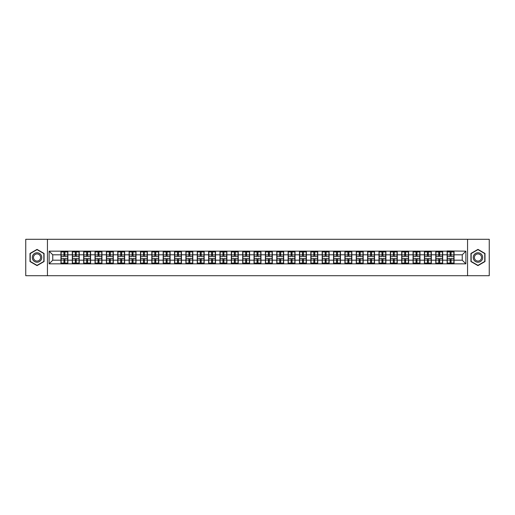 <?xml version="1.0" encoding="UTF-8"?>
<svg xmlns="http://www.w3.org/2000/svg" width="515" height="515" viewBox="0 0 515 515"><rect width="100%" height="100%" fill="white"/><g stroke="black" fill="none" stroke-linecap="round" stroke-linejoin="round"><path stroke-width="0.77" d="M467.556 275.705L489.25 275.705L489.25 239.295L467.556 239.295L467.556 275.705L47.444 275.705L47.444 239.295L25.75 239.295L25.75 275.705L47.444 275.705M467.556 239.295L47.444 239.295M462.238 260.191L462.238 254.809L454.05 254.809L454.05 260.191L462.238 260.191L465.875 263.834L465.875 251.166L447.129 250.947L447.129 254.809L442.688 254.809L442.688 260.191L447.129 260.191L447.129 254.809M465.875 263.834L49.125 263.834L49.125 251.166L60.95 251.166L60.95 254.809L52.762 254.809L52.762 260.191L60.95 260.191L60.95 254.809M447.129 251.166L60.95 251.166M447.129 260.191L447.129 263.834M442.688 260.191L442.688 263.834M442.688 251.166L442.688 254.809M431.332 260.191L435.774 260.191L435.774 254.809L431.332 254.809L431.332 263.834M435.774 260.191L435.774 263.834M435.774 251.166L435.774 254.809M431.332 251.166L431.332 254.809M419.97 260.191L424.411 260.191L424.411 254.809L419.97 254.809L419.97 263.834M424.411 260.191L424.411 263.834M424.411 251.166L424.411 254.809M419.97 251.166L419.97 254.809M408.614 260.191L413.056 260.191L413.056 254.809L408.614 254.809L408.614 263.834M413.056 260.191L413.056 263.834M413.056 251.166L413.056 254.809M408.614 251.166L408.614 254.809M397.258 260.191L401.7 260.191L401.7 254.809L397.258 254.809L397.258 263.834M401.7 260.191L401.7 263.834M401.7 251.166L401.7 254.809M397.258 251.166L397.258 254.809M385.896 260.191L390.338 260.191L390.338 254.809L385.896 254.809L385.896 263.834M390.338 260.191L390.338 263.834M390.338 251.166L390.338 254.809M385.896 251.166L385.896 254.809M374.54 260.191L378.982 260.191L378.982 254.809L374.54 254.809L374.54 263.834M378.982 260.191L378.982 263.834M378.982 251.166L378.982 254.809M374.54 251.166L374.54 254.809M363.184 260.191L367.626 260.191L367.626 254.809L363.184 254.809L363.184 263.834M367.626 260.191L367.626 263.834M367.626 251.166L367.626 254.809M363.184 251.166L363.184 254.809M351.822 260.191L356.264 260.191L356.264 254.809L351.822 254.809L351.822 263.834M356.264 260.191L356.264 263.834M356.264 251.166L356.264 254.809M351.822 251.166L351.822 254.809M340.466 260.191L344.908 260.191L344.908 254.809L340.466 254.809L340.466 263.834M344.908 260.191L344.908 263.834M344.908 251.166L344.908 254.809M340.466 251.166L340.466 254.809M329.104 260.191L333.546 260.191L333.546 254.809L329.104 254.809L329.104 263.834M333.546 260.191L333.546 263.834M333.546 251.166L333.546 254.809M329.104 251.166L329.104 254.809M317.749 260.191L322.19 260.191L322.19 254.809L317.749 254.809L317.749 263.834M322.19 260.191L322.19 263.834M322.19 251.166L322.19 254.809M317.749 251.166L317.749 254.809M306.393 260.191L310.835 260.191L310.835 254.809L306.393 254.809L306.393 263.834M310.835 260.191L310.835 263.834M310.835 251.166L310.835 254.809M306.393 251.166L306.393 254.809M295.031 260.191L299.473 260.191L299.473 254.809L295.031 254.809L295.031 263.834M299.473 260.191L299.473 263.834M299.473 251.166L299.473 254.809M295.031 251.166L295.031 254.809M283.675 260.191L288.117 260.191L288.117 254.809L283.675 254.809L283.675 263.834M288.117 260.191L288.117 263.834M288.117 251.166L288.117 254.809M283.675 251.166L283.675 254.809M272.319 260.191L276.761 260.191L276.761 254.809L272.319 254.809L272.319 263.834M276.761 260.191L276.761 263.834M276.761 251.166L276.761 254.809M272.319 251.166L272.319 254.809M260.957 260.191L265.399 260.191L265.399 254.809L260.957 254.809L260.957 263.834M265.399 260.191L265.399 263.834M265.399 251.166L265.399 254.809M260.957 251.166L260.957 254.809M249.601 260.191L254.043 260.191L254.043 254.809L249.601 254.809L249.601 263.834M254.043 260.191L254.043 263.834M254.043 251.166L254.043 254.809M249.601 251.166L249.601 254.809M238.239 260.191L242.681 260.191L242.681 254.809L238.239 254.809L238.239 263.834M242.681 260.191L242.681 263.834M242.681 251.166L242.681 254.809M238.239 251.166L238.239 254.809M226.883 260.191L231.325 260.191L231.325 254.809L226.883 254.809L226.883 263.834M231.325 260.191L231.325 263.834M231.325 251.166L231.325 254.809M226.883 251.166L226.883 254.809M215.528 260.191L219.969 260.191L219.969 254.809L215.528 254.809L215.528 263.834M219.969 260.191L219.969 263.834M219.969 251.166L219.969 254.809M215.528 251.166L215.528 254.809M204.165 260.191L208.607 260.191L208.607 254.809L204.165 254.809L204.165 263.834M208.607 260.191L208.607 263.834M208.607 251.166L208.607 254.809M204.165 251.166L204.165 254.809M192.81 260.191L197.251 260.191L197.251 254.809L192.81 254.809L192.81 263.834M197.251 260.191L197.251 263.834M197.251 251.166L197.251 254.809M192.81 251.166L192.81 254.809M181.454 260.191L185.896 260.191L185.896 254.809L181.454 254.809L181.454 263.834M185.896 260.191L185.896 263.834M185.896 251.166L185.896 254.809M181.454 251.166L181.454 254.809M170.092 260.191L174.534 260.191L174.534 254.809L170.092 254.809L170.092 263.834M174.534 260.191L174.534 263.834M174.534 251.166L174.534 254.809M170.092 251.166L170.092 254.809M158.736 260.191L163.178 260.191L163.178 254.809L158.736 254.809L158.736 263.834M163.178 260.191L163.178 263.834M163.178 251.166L163.178 254.809M158.736 251.166L158.736 254.809M147.374 260.191L151.816 260.191L151.816 254.809L147.374 254.809L147.374 263.834M151.816 260.191L151.816 263.834M151.816 251.166L151.816 254.809M147.374 251.166L147.374 254.809M136.018 260.191L140.46 260.191L140.46 254.809L136.018 254.809L136.018 263.834M140.46 260.191L140.46 263.834M140.46 251.166L140.46 254.809M136.018 251.166L136.018 254.809M124.662 260.191L129.104 260.191L129.104 254.809L124.662 254.809L124.662 263.834M129.104 260.191L129.104 263.834M129.104 251.166L129.104 254.809M124.662 251.166L124.662 254.809M113.3 260.191L117.742 260.191L117.742 254.809L113.3 254.809L113.3 263.834M117.742 260.191L117.742 263.834M117.742 251.166L117.742 254.809M113.3 251.166L113.3 254.809M101.944 260.191L106.386 260.191L106.386 254.809L101.944 254.809L101.944 263.834M106.386 260.191L106.386 263.834M106.386 251.166L106.386 254.809M101.944 251.166L101.944 254.809M90.589 260.191L95.03 260.191L95.03 254.809L90.589 254.809L90.589 263.834M95.03 260.191L95.03 263.834M95.03 251.166L95.03 254.809M90.589 251.166L90.589 254.809M79.226 260.191L83.668 260.191L83.668 254.809L79.226 254.809L79.226 263.834M83.668 260.191L83.668 263.834M83.668 251.166L83.668 254.809M79.226 251.166L79.226 254.809M67.871 260.191L72.312 260.191L72.312 254.809L67.871 254.809L67.871 263.834M72.312 260.191L72.312 263.834M72.312 251.166L72.312 254.809M67.871 251.166L67.871 254.809M60.95 260.191L60.95 263.834M52.762 260.191L49.125 263.834M49.125 251.166L52.762 254.809M454.05 260.191L454.05 263.834M454.05 251.166L454.05 254.809M465.875 251.166L462.238 254.809M37.035 249.389L30.012 253.444L30.012 261.556L37.035 265.611L44.058 261.556L44.058 253.444L37.035 249.389M470.942 261.556L477.965 265.611L484.988 261.556L484.988 253.444L477.965 249.389L470.942 253.444L470.942 261.556M61.137 254.919L63.937 254.919L63.937 251.127L61.137 251.127L61.137 258.485L63.937 258.485L63.937 260.081L64.884 260.075L64.884 258.485L67.69 258.485L67.69 251.127L64.884 251.127L64.884 251.932L67.69 251.932M63.937 253.863L64.884 253.863M64.884 252.041L63.937 252.041M61.137 256.515L63.937 256.515L63.937 254.919L64.884 254.925L64.884 256.515L67.69 256.515M61.137 251.932L63.937 251.932M63.937 262.959L64.884 262.959M63.937 261.137L64.884 261.137M61.137 263.873L63.937 263.873L63.937 263.068L61.137 263.068L61.137 263.873M61.137 258.485L61.137 260.081L63.937 260.081L63.937 263.068M61.137 260.081L61.137 263.068M67.69 258.485L67.69 263.873L64.884 263.873L64.884 263.068L67.69 263.068M67.69 260.081L64.884 260.081L64.884 263.068M67.69 254.919L64.884 254.919L64.884 251.932M72.493 254.919L75.299 254.919L75.299 251.127L72.493 251.127L72.493 258.485L75.299 258.485L75.299 260.081L76.246 260.075L76.246 258.485L79.046 258.485L79.046 251.127L76.246 251.127L76.246 251.932L79.046 251.932M75.299 253.863L76.246 253.863M76.246 252.041L75.299 252.041M72.493 256.515L75.299 256.515L75.299 254.919L76.246 254.925L76.246 256.515L79.046 256.515M72.493 251.932L75.299 251.932M75.299 262.959L76.246 262.959M75.299 261.137L76.246 261.137M72.493 263.873L75.299 263.873L75.299 263.068L72.493 263.068L72.493 263.873M72.493 258.485L72.493 260.081L75.299 260.081L75.299 263.068M72.493 260.081L72.493 263.068M79.046 258.485L79.046 263.873L76.246 263.873L76.246 263.068L79.046 263.068M79.046 260.081L76.246 260.081L76.246 263.068M79.046 254.919L76.246 254.919L76.246 251.932M83.848 254.919L86.655 254.919L86.655 251.127L83.848 251.127L83.848 258.485L86.655 258.485L86.655 260.081L87.602 260.075L87.602 258.485L90.402 258.485L90.402 251.127L87.602 251.127L87.602 251.932L90.402 251.932M86.655 253.863L87.602 253.863M87.602 252.041L86.655 252.041M83.848 256.515L86.655 256.515L86.655 254.919L87.602 254.925L87.602 256.515L90.402 256.515M83.848 251.932L86.655 251.932M86.655 262.959L87.602 262.959M86.655 261.137L87.602 261.137M83.848 263.873L86.655 263.873L86.655 263.068L83.848 263.068L83.848 263.873M83.848 258.485L83.848 260.081L86.655 260.081L86.655 263.068M83.848 260.081L83.848 263.068M90.402 258.485L90.402 263.873L87.602 263.873L87.602 263.068L90.402 263.068M90.402 260.081L87.602 260.081L87.602 263.068M90.402 254.919L87.602 254.919L87.602 251.932M95.211 254.919L98.011 254.919L98.011 251.127L95.211 251.127L95.211 258.485L98.011 258.485L98.011 260.081L98.957 260.075L98.957 258.485L101.764 258.485L101.764 251.127L98.957 251.127L98.957 251.932L101.764 251.932M98.011 253.863L98.957 253.863M98.957 252.041L98.011 252.041M95.211 256.515L98.011 256.515L98.011 254.919L98.957 254.925L98.957 256.515L101.764 256.515M95.211 251.932L98.011 251.932M98.011 262.959L98.957 262.959M98.011 261.137L98.957 261.137M95.211 263.873L98.011 263.873L98.011 263.068L95.211 263.068L95.211 263.873M95.211 258.485L95.211 260.081L98.011 260.081L98.011 263.068M95.211 260.081L95.211 263.068M101.764 258.485L101.764 263.873L98.957 263.873L98.957 263.068L101.764 263.068M101.764 260.081L98.957 260.081L98.957 263.068M101.764 254.919L98.957 254.919L98.957 251.932M106.566 254.919L109.373 254.919L109.373 251.127L106.566 251.127L106.566 258.485L109.373 258.485L109.373 260.081L110.319 260.075L110.319 258.485L113.12 258.485L113.12 251.127L110.319 251.127L110.319 251.932L113.12 251.932M109.373 253.863L110.319 253.863M110.319 252.041L109.373 252.041M106.566 256.515L109.373 256.515L109.373 254.919L110.319 254.925L110.319 256.515L113.12 256.515M106.566 251.932L109.373 251.932M109.373 262.959L110.319 262.959M109.373 261.137L110.319 261.137M106.566 263.873L109.373 263.873L109.373 263.068L106.566 263.068L106.566 263.873M106.566 258.485L106.566 260.081L109.373 260.081L109.373 263.068M106.566 260.081L106.566 263.068M113.12 258.485L113.12 263.873L110.319 263.873L110.319 263.068L113.12 263.068M113.12 260.081L110.319 260.081L110.319 263.068M113.12 254.919L110.319 254.919L110.319 251.932M117.929 254.919L120.729 254.919L120.729 251.127L117.929 251.127L117.929 258.485L120.729 258.485L120.729 260.081L121.675 260.075L121.675 258.485L124.476 258.485L124.476 251.127L121.675 251.127L121.675 251.932L124.476 251.932M120.729 253.863L121.675 253.863M121.675 252.041L120.729 252.041M117.929 256.515L120.729 256.515L120.729 254.919L121.675 254.925L121.675 256.515L124.476 256.515M117.929 251.932L120.729 251.932M120.729 262.959L121.675 262.959M120.729 261.137L121.675 261.137M117.929 263.873L120.729 263.873L120.729 263.068L117.929 263.068L117.929 263.873M117.929 258.485L117.929 260.081L120.729 260.081L120.729 263.068M117.929 260.081L117.929 263.068M124.476 258.485L124.476 263.873L121.675 263.873L121.675 263.068L124.476 263.068M124.476 260.081L121.675 260.081L121.675 263.068M124.476 254.919L121.675 254.919L121.675 251.932M41.136 255.131A4.732 4.732 0 0 0 34.666 253.399A4.732 4.732 0 0 0 32.934 259.869A4.732 4.732 0 0 0 39.404 261.601A4.732 4.732 0 0 0 41.136 255.131M40.138 255.71A3.586 3.586 0 0 0 35.245 254.397A3.586 3.586 0 0 0 33.932 259.29A3.586 3.586 0 0 0 38.825 260.603A3.586 3.586 0 0 0 40.138 255.71M37.035 265.36L30.231 261.433L30.231 253.567L37.035 249.64L43.846 253.567L43.846 261.433L37.035 265.36M482.066 255.131A4.732 4.732 0 0 0 475.596 253.399A4.732 4.732 0 0 0 473.864 259.869A4.732 4.732 0 0 0 480.334 261.601A4.732 4.732 0 0 0 482.066 255.131M481.068 255.71A3.586 3.586 0 0 0 476.175 254.397A3.586 3.586 0 0 0 474.862 259.29A3.586 3.586 0 0 0 479.755 260.603A3.586 3.586 0 0 0 481.068 255.71M477.965 265.36L471.154 261.433L471.154 253.567L477.965 249.64L484.769 253.567L484.769 261.433L477.965 265.36M129.284 254.919L132.085 254.919L132.085 251.127L129.284 251.127L129.284 258.485L132.085 258.485L132.085 260.081L133.031 260.075L133.031 258.485L135.838 258.485L135.838 251.127L133.031 251.127L133.031 251.932L135.838 251.932M132.085 253.863L133.031 253.863M133.031 252.041L132.085 252.041M129.284 256.515L132.085 256.515L132.085 254.919L133.031 254.925L133.031 256.515L135.838 256.515M129.284 251.932L132.085 251.932M132.085 262.959L133.031 262.959M132.085 261.137L133.031 261.137M129.284 263.873L132.085 263.873L132.085 263.068L129.284 263.068L129.284 263.873M129.284 258.485L129.284 260.081L132.085 260.081L132.085 263.068M129.284 260.081L129.284 263.068M135.838 258.485L135.838 263.873L133.031 263.873L133.031 263.068L135.838 263.068M135.838 260.081L133.031 260.081L133.031 263.068M135.838 254.919L133.031 254.919L133.031 251.932M140.64 254.919L143.447 254.919L143.447 251.127L140.64 251.127L140.64 258.485L143.447 258.485L143.447 260.081L144.393 260.075L144.393 258.485L147.193 258.485L147.193 251.127L144.393 251.127L144.393 251.932L147.193 251.932M143.447 253.863L144.393 253.863M144.393 252.041L143.447 252.041M140.64 256.515L143.447 256.515L143.447 254.919L144.393 254.925L144.393 256.515L147.193 256.515M140.64 251.932L143.447 251.932M143.447 262.959L144.393 262.959M143.447 261.137L144.393 261.137M140.64 263.873L143.447 263.873L143.447 263.068L140.64 263.068L140.64 263.873M140.64 258.485L140.64 260.081L143.447 260.081L143.447 263.068M140.64 260.081L140.64 263.068M147.193 258.485L147.193 263.873L144.393 263.873L144.393 263.068L147.193 263.068M147.193 260.081L144.393 260.081L144.393 263.068M147.193 254.919L144.393 254.919L144.393 251.932M152.002 254.919L154.803 254.919L154.803 251.127L152.002 251.127L152.002 258.485L154.803 258.485L154.803 260.081L155.749 260.075L155.749 258.485L158.556 258.485L158.556 251.127L155.749 251.127L155.749 251.932L158.556 251.932M154.803 253.863L155.749 253.863M155.749 252.041L154.803 252.041M152.002 256.515L154.803 256.515L154.803 254.919L155.749 254.925L155.749 256.515L158.556 256.515M152.002 251.932L154.803 251.932M154.803 262.959L155.749 262.959M154.803 261.137L155.749 261.137M152.002 263.873L154.803 263.873L154.803 263.068L152.002 263.068L152.002 263.873M152.002 258.485L152.002 260.081L154.803 260.081L154.803 263.068M152.002 260.081L152.002 263.068M158.556 258.485L158.556 263.873L155.749 263.873L155.749 263.068L158.556 263.068M158.556 260.081L155.749 260.081L155.749 263.068M158.556 254.919L155.749 254.919L155.749 251.932M163.358 254.919L166.158 254.919L166.158 251.127L163.358 251.127L163.358 258.485L166.158 258.485L166.158 260.081L167.111 260.075L167.111 258.485L169.911 258.485L169.911 251.127L167.111 251.127L167.111 251.932L169.911 251.932M166.158 253.863L167.111 253.863M167.111 252.041L166.158 252.041M163.358 256.515L166.158 256.515L166.158 254.919L167.111 254.925L167.111 256.515L169.911 256.515M163.358 251.932L166.158 251.932M166.158 262.959L167.111 262.959M166.158 261.137L167.111 261.137M163.358 263.873L166.158 263.873L166.158 263.068L163.358 263.068L163.358 263.873M163.358 258.485L163.358 260.081L166.158 260.081L166.158 263.068M163.358 260.081L163.358 263.068M169.911 258.485L169.911 263.873L167.111 263.873L167.111 263.068L169.911 263.068M169.911 260.081L167.111 260.081L167.111 263.068M169.911 254.919L167.111 254.919L167.111 251.932M174.714 254.919L177.52 254.919L177.52 251.127L174.714 251.127L174.714 258.485L177.52 258.485L177.52 260.081L178.467 260.075L178.467 258.485L181.267 258.485L181.267 251.127L178.467 251.127L178.467 251.932L181.267 251.932M177.52 253.863L178.467 253.863M178.467 252.041L177.52 252.041M174.714 256.515L177.52 256.515L177.52 254.919L178.467 254.925L178.467 256.515L181.267 256.515M174.714 251.932L177.52 251.932M177.52 262.959L178.467 262.959M177.52 261.137L178.467 261.137M174.714 263.873L177.52 263.873L177.52 263.068L174.714 263.068L174.714 263.873M174.714 258.485L174.714 260.081L177.52 260.081L177.52 263.068M174.714 260.081L174.714 263.068M181.267 258.485L181.267 263.873L178.467 263.873L178.467 263.068L181.267 263.068M181.267 260.081L178.467 260.081L178.467 263.068M181.267 254.919L178.467 254.919L178.467 251.932M186.076 254.919L188.876 254.919L188.876 251.127L186.076 251.127L186.076 258.485L188.876 258.485L188.876 260.081L189.823 260.075L189.823 258.485L192.629 258.485L192.629 251.127L189.823 251.127L189.823 251.932L192.629 251.932M188.876 253.863L189.823 253.863M189.823 252.041L188.876 252.041M186.076 256.515L188.876 256.515L188.876 254.919L189.823 254.925L189.823 256.515L192.629 256.515M186.076 251.932L188.876 251.932M188.876 262.959L189.823 262.959M188.876 261.137L189.823 261.137M186.076 263.873L188.876 263.873L188.876 263.068L186.076 263.068L186.076 263.873M186.076 258.485L186.076 260.081L188.876 260.081L188.876 263.068M186.076 260.081L186.076 263.068M192.629 258.485L192.629 263.873L189.823 263.873L189.823 263.068L192.629 263.068M192.629 260.081L189.823 260.081L189.823 263.068M192.629 254.919L189.823 254.919L189.823 251.932M197.432 254.919L200.238 254.919L200.238 251.127L197.432 251.127L197.432 258.485L200.238 258.485L200.238 260.081L201.185 260.075L201.185 258.485L203.985 258.485L203.985 251.127L201.185 251.127L201.185 251.932L203.985 251.932M200.238 253.863L201.185 253.863M201.185 252.041L200.238 252.041M197.432 256.515L200.238 256.515L200.238 254.919L201.185 254.925L201.185 256.515L203.985 256.515M197.432 251.932L200.238 251.932M200.238 262.959L201.185 262.959M200.238 261.137L201.185 261.137M197.432 263.873L200.238 263.873L200.238 263.068L197.432 263.068L197.432 263.873M197.432 258.485L197.432 260.081L200.238 260.081L200.238 263.068M197.432 260.081L197.432 263.068M203.985 258.485L203.985 263.873L201.185 263.873L201.185 263.068L203.985 263.068M203.985 260.081L201.185 260.081L201.185 263.068M203.985 254.919L201.185 254.919L201.185 251.932M208.794 254.919L211.594 254.919L211.594 251.127L208.794 251.127L208.794 258.485L211.594 258.485L211.594 260.081L212.541 260.075L212.541 258.485L215.341 258.485L215.341 251.127L212.541 251.127L212.541 251.932L215.341 251.932M211.594 253.863L212.541 253.863M212.541 252.041L211.594 252.041M208.794 256.515L211.594 256.515L211.594 254.919L212.541 254.925L212.541 256.515L215.341 256.515M208.794 251.932L211.594 251.932M211.594 262.959L212.541 262.959M211.594 261.137L212.541 261.137M208.794 263.873L211.594 263.873L211.594 263.068L208.794 263.068L208.794 263.873M208.794 258.485L208.794 260.081L211.594 260.081L211.594 263.068M208.794 260.081L208.794 263.068M215.341 258.485L215.341 263.873L212.541 263.873L212.541 263.068L215.341 263.068M215.341 260.081L212.541 260.081L212.541 263.068M215.341 254.919L212.541 254.919L212.541 251.932M220.15 254.919L222.95 254.919L222.95 251.127L220.15 251.127L220.15 258.485L222.95 258.485L222.95 260.081L223.896 260.075L223.896 258.485L226.703 258.485L226.703 251.127L223.896 251.127L223.896 251.932L226.703 251.932M222.95 253.863L223.896 253.863M223.896 252.041L222.95 252.041M220.15 256.515L222.95 256.515L222.95 254.919L223.896 254.925L223.896 256.515L226.703 256.515M220.15 251.932L222.95 251.932M222.95 262.959L223.896 262.959M222.95 261.137L223.896 261.137M220.15 263.873L222.95 263.873L222.95 263.068L220.15 263.068L220.15 263.873M220.15 258.485L220.15 260.081L222.95 260.081L222.95 263.068M220.15 260.081L220.15 263.068M226.703 258.485L226.703 263.873L223.896 263.873L223.896 263.068L226.703 263.068M226.703 260.081L223.896 260.081L223.896 263.068M226.703 254.919L223.896 254.919L223.896 251.932M231.505 254.919L234.312 254.919L234.312 251.127L231.505 251.127L231.505 258.485L234.312 258.485L234.312 260.081L235.258 260.075L235.258 258.485L238.059 258.485L238.059 251.127L235.258 251.127L235.258 251.932L238.059 251.932M234.312 253.863L235.258 253.863M235.258 252.041L234.312 252.041M231.505 256.515L234.312 256.515L234.312 254.919L235.258 254.925L235.258 256.515L238.059 256.515M231.505 251.932L234.312 251.932M234.312 262.959L235.258 262.959M234.312 261.137L235.258 261.137M231.505 263.873L234.312 263.873L234.312 263.068L231.505 263.068L231.505 263.873M231.505 258.485L231.505 260.081L234.312 260.081L234.312 263.068M231.505 260.081L231.505 263.068M238.059 258.485L238.059 263.873L235.258 263.873L235.258 263.068L238.059 263.068M238.059 260.081L235.258 260.081L235.258 263.068M238.059 254.919L235.258 254.919L235.258 251.932M242.868 254.919L245.668 254.919L245.668 251.127L242.868 251.127L242.868 258.485L245.668 258.485L245.668 260.081L246.614 260.075L246.614 258.485L249.421 258.485L249.421 251.127L246.614 251.127L246.614 251.932L249.421 251.932M245.668 253.863L246.614 253.863M246.614 252.041L245.668 252.041M242.868 256.515L245.668 256.515L245.668 254.919L246.614 254.925L246.614 256.515L249.421 256.515M242.868 251.932L245.668 251.932M245.668 262.959L246.614 262.959M245.668 261.137L246.614 261.137M242.868 263.873L245.668 263.873L245.668 263.068L242.868 263.068L242.868 263.873M242.868 258.485L242.868 260.081L245.668 260.081L245.668 263.068M242.868 260.081L242.868 263.068M249.421 258.485L249.421 263.873L246.614 263.873L246.614 263.068L249.421 263.068M249.421 260.081L246.614 260.081L246.614 263.068M249.421 254.919L246.614 254.919L246.614 251.932M254.223 254.919L257.024 254.919L257.024 251.127L254.223 251.127L254.223 258.485L257.024 258.485L257.024 260.081L257.976 260.075L257.976 258.485L260.777 258.485L260.777 251.127L257.976 251.127L257.976 251.932L260.777 251.932M257.024 253.863L257.976 253.863M257.976 252.041L257.024 252.041M254.223 256.515L257.024 256.515L257.024 254.919L257.976 254.925L257.976 256.515L260.777 256.515M254.223 251.932L257.024 251.932M257.024 262.959L257.976 262.959M257.024 261.137L257.976 261.137M254.223 263.873L257.024 263.873L257.024 263.068L254.223 263.068L254.223 263.873M254.223 258.485L254.223 260.081L257.024 260.081L257.024 263.068M254.223 260.081L254.223 263.068M260.777 258.485L260.777 263.873L257.976 263.873L257.976 263.068L260.777 263.068M260.777 260.081L257.976 260.081L257.976 263.068M260.777 254.919L257.976 254.919L257.976 251.932M265.579 254.919L268.386 254.919L268.386 251.127L265.579 251.127L265.579 258.485L268.386 258.485L268.386 260.081L269.332 260.075L269.332 258.485L272.132 258.485L272.132 251.127L269.332 251.127L269.332 251.932L272.132 251.932M268.386 253.863L269.332 253.863M269.332 252.041L268.386 252.041M265.579 256.515L268.386 256.515L268.386 254.919L269.332 254.925L269.332 256.515L272.132 256.515M265.579 251.932L268.386 251.932M268.386 262.959L269.332 262.959M268.386 261.137L269.332 261.137M265.579 263.873L268.386 263.873L268.386 263.068L265.579 263.068L265.579 263.873M265.579 258.485L265.579 260.081L268.386 260.081L268.386 263.068M265.579 260.081L265.579 263.068M272.132 258.485L272.132 263.873L269.332 263.873L269.332 263.068L272.132 263.068M272.132 260.081L269.332 260.081L269.332 263.068M272.132 254.919L269.332 254.919L269.332 251.932M276.941 254.919L279.742 254.919L279.742 251.127L276.941 251.127L276.941 258.485L279.742 258.485L279.742 260.081L280.688 260.075L280.688 258.485L283.495 258.485L283.495 251.127L280.688 251.127L280.688 251.932L283.495 251.932M279.742 253.863L280.688 253.863M280.688 252.041L279.742 252.041M276.941 256.515L279.742 256.515L279.742 254.919L280.688 254.925L280.688 256.515L283.495 256.515M276.941 251.932L279.742 251.932M279.742 262.959L280.688 262.959M279.742 261.137L280.688 261.137M276.941 263.873L279.742 263.873L279.742 263.068L276.941 263.068L276.941 263.873M276.941 258.485L276.941 260.081L279.742 260.081L279.742 263.068M276.941 260.081L276.941 263.068M283.495 258.485L283.495 263.873L280.688 263.873L280.688 263.068L283.495 263.068M283.495 260.081L280.688 260.081L280.688 263.068M283.495 254.919L280.688 254.919L280.688 251.932M288.297 254.919L291.104 254.919L291.104 251.127L288.297 251.127L288.297 258.485L291.104 258.485L291.104 260.081L292.05 260.075L292.05 258.485L294.85 258.485L294.85 251.127L292.05 251.127L292.05 251.932L294.85 251.932M291.104 253.863L292.05 253.863M292.05 252.041L291.104 252.041M288.297 256.515L291.104 256.515L291.104 254.919L292.05 254.925L292.05 256.515L294.85 256.515M288.297 251.932L291.104 251.932M291.104 262.959L292.05 262.959M291.104 261.137L292.05 261.137M288.297 263.873L291.104 263.873L291.104 263.068L288.297 263.068L288.297 263.873M288.297 258.485L288.297 260.081L291.104 260.081L291.104 263.068M288.297 260.081L288.297 263.068M294.85 258.485L294.85 263.873L292.05 263.873L292.05 263.068L294.85 263.068M294.85 260.081L292.05 260.081L292.05 263.068M294.85 254.919L292.05 254.919L292.05 251.932M299.659 254.919L302.459 254.919L302.459 251.127L299.659 251.127L299.659 258.485L302.459 258.485L302.459 260.081L303.406 260.075L303.406 258.485L306.206 258.485L306.206 251.127L303.406 251.127L303.406 251.932L306.206 251.932M302.459 253.863L303.406 253.863M303.406 252.041L302.459 252.041M299.659 256.515L302.459 256.515L302.459 254.919L303.406 254.925L303.406 256.515L306.206 256.515M299.659 251.932L302.459 251.932M302.459 262.959L303.406 262.959M302.459 261.137L303.406 261.137M299.659 263.873L302.459 263.873L302.459 263.068L299.659 263.068L299.659 263.873M299.659 258.485L299.659 260.081L302.459 260.081L302.459 263.068M299.659 260.081L299.659 263.068M306.206 258.485L306.206 263.873L303.406 263.873L303.406 263.068L306.206 263.068M306.206 260.081L303.406 260.081L303.406 263.068M306.206 254.919L303.406 254.919L303.406 251.932M311.015 254.919L313.815 254.919L313.815 251.127L311.015 251.127L311.015 258.485L313.815 258.485L313.815 260.081L314.762 260.075L314.762 258.485L317.568 258.485L317.568 251.127L314.762 251.127L314.762 251.932L317.568 251.932M313.815 253.863L314.762 253.863M314.762 252.041L313.815 252.041M311.015 256.515L313.815 256.515L313.815 254.919L314.762 254.925L314.762 256.515L317.568 256.515M311.015 251.932L313.815 251.932M313.815 262.959L314.762 262.959M313.815 261.137L314.762 261.137M311.015 263.873L313.815 263.873L313.815 263.068L311.015 263.068L311.015 263.873M311.015 258.485L311.015 260.081L313.815 260.081L313.815 263.068M311.015 260.081L311.015 263.068M317.568 258.485L317.568 263.873L314.762 263.873L314.762 263.068L317.568 263.068M317.568 260.081L314.762 260.081L314.762 263.068M317.568 254.919L314.762 254.919L314.762 251.932M322.371 254.919L325.177 254.919L325.177 251.127L322.371 251.127L322.371 258.485L325.177 258.485L325.177 260.081L326.124 260.075L326.124 258.485L328.924 258.485L328.924 251.127L326.124 251.127L326.124 251.932L328.924 251.932M325.177 253.863L326.124 253.863M326.124 252.041L325.177 252.041M322.371 256.515L325.177 256.515L325.177 254.919L326.124 254.925L326.124 256.515L328.924 256.515M322.371 251.932L325.177 251.932M325.177 262.959L326.124 262.959M325.177 261.137L326.124 261.137M322.371 263.873L325.177 263.873L325.177 263.068L322.371 263.068L322.371 263.873M322.371 258.485L322.371 260.081L325.177 260.081L325.177 263.068M322.371 260.081L322.371 263.068M328.924 258.485L328.924 263.873L326.124 263.873L326.124 263.068L328.924 263.068M328.924 260.081L326.124 260.081L326.124 263.068M328.924 254.919L326.124 254.919L326.124 251.932M333.733 254.919L336.533 254.919L336.533 251.127L333.733 251.127L333.733 258.485L336.533 258.485L336.533 260.081L337.48 260.075L337.48 258.485L340.286 258.485L340.286 251.127L337.48 251.127L337.48 251.932L340.286 251.932M336.533 253.863L337.48 253.863M337.48 252.041L336.533 252.041M333.733 256.515L336.533 256.515L336.533 254.919L337.48 254.925L337.48 256.515L340.286 256.515M333.733 251.932L336.533 251.932M336.533 262.959L337.48 262.959M336.533 261.137L337.48 261.137M333.733 263.873L336.533 263.873L336.533 263.068L333.733 263.068L333.733 263.873M333.733 258.485L333.733 260.081L336.533 260.081L336.533 263.068M333.733 260.081L333.733 263.068M340.286 258.485L340.286 263.873L337.48 263.873L337.48 263.068L340.286 263.068M340.286 260.081L337.48 260.081L337.48 263.068M340.286 254.919L337.48 254.919L337.48 251.932M345.089 254.919L347.889 254.919L347.889 251.127L345.089 251.127L345.089 258.485L347.889 258.485L347.889 260.081L348.842 260.075L348.842 258.485L351.642 258.485L351.642 251.127L348.842 251.127L348.842 251.932L351.642 251.932M347.889 253.863L348.842 253.863M348.842 252.041L347.889 252.041M345.089 256.515L347.889 256.515L347.889 254.919L348.842 254.925L348.842 256.515L351.642 256.515M345.089 251.932L347.889 251.932M347.889 262.959L348.842 262.959M347.889 261.137L348.842 261.137M345.089 263.873L347.889 263.873L347.889 263.068L345.089 263.068L345.089 263.873M345.089 258.485L345.089 260.081L347.889 260.081L347.889 263.068M345.089 260.081L345.089 263.068M351.642 258.485L351.642 263.873L348.842 263.873L348.842 263.068L351.642 263.068M351.642 260.081L348.842 260.081L348.842 263.068M351.642 254.919L348.842 254.919L348.842 251.932M356.444 254.919L359.251 254.919L359.251 251.127L356.444 251.127L356.444 258.485L359.251 258.485L359.251 260.081L360.197 260.075L360.197 258.485L362.998 258.485L362.998 251.127L360.197 251.127L360.197 251.932L362.998 251.932M359.251 253.863L360.197 253.863M360.197 252.041L359.251 252.041M356.444 256.515L359.251 256.515L359.251 254.919L360.197 254.925L360.197 256.515L362.998 256.515M356.444 251.932L359.251 251.932M359.251 262.959L360.197 262.959M359.251 261.137L360.197 261.137M356.444 263.873L359.251 263.873L359.251 263.068L356.444 263.068L356.444 263.873M356.444 258.485L356.444 260.081L359.251 260.081L359.251 263.068M356.444 260.081L356.444 263.068M362.998 258.485L362.998 263.873L360.197 263.873L360.197 263.068L362.998 263.068M362.998 260.081L360.197 260.081L360.197 263.068M362.998 254.919L360.197 254.919L360.197 251.932M367.807 254.919L370.607 254.919L370.607 251.127L367.807 251.127L367.807 258.485L370.607 258.485L370.607 260.081L371.553 260.075L371.553 258.485L374.36 258.485L374.36 251.127L371.553 251.127L371.553 251.932L374.36 251.932M370.607 253.863L371.553 253.863M371.553 252.041L370.607 252.041M367.807 256.515L370.607 256.515L370.607 254.919L371.553 254.925L371.553 256.515L374.36 256.515M367.807 251.932L370.607 251.932M370.607 262.959L371.553 262.959M370.607 261.137L371.553 261.137M367.807 263.873L370.607 263.873L370.607 263.068L367.807 263.068L367.807 263.873M367.807 258.485L367.807 260.081L370.607 260.081L370.607 263.068M367.807 260.081L367.807 263.068M374.36 258.485L374.36 263.873L371.553 263.873L371.553 263.068L374.36 263.068M374.36 260.081L371.553 260.081L371.553 263.068M374.36 254.919L371.553 254.919L371.553 251.932M379.162 254.919L381.969 254.919L381.969 251.127L379.162 251.127L379.162 258.485L381.969 258.485L381.969 260.081L382.915 260.075L382.915 258.485L385.716 258.485L385.716 251.127L382.915 251.127L382.915 251.932L385.716 251.932M381.969 253.863L382.915 253.863M382.915 252.041L381.969 252.041M379.162 256.515L381.969 256.515L381.969 254.919L382.915 254.925L382.915 256.515L385.716 256.515M379.162 251.932L381.969 251.932M381.969 262.959L382.915 262.959M381.969 261.137L382.915 261.137M379.162 263.873L381.969 263.873L381.969 263.068L379.162 263.068L379.162 263.873M379.162 258.485L379.162 260.081L381.969 260.081L381.969 263.068M379.162 260.081L379.162 263.068M385.716 258.485L385.716 263.873L382.915 263.873L382.915 263.068L385.716 263.068M385.716 260.081L382.915 260.081L382.915 263.068M385.716 254.919L382.915 254.919L382.915 251.932M390.525 254.919L393.325 254.919L393.325 251.127L390.525 251.127L390.525 258.485L393.325 258.485L393.325 260.081L394.271 260.075L394.271 258.485L397.071 258.485L397.071 251.127L394.271 251.127L394.271 251.932L397.071 251.932M393.325 253.863L394.271 253.863M394.271 252.041L393.325 252.041M390.525 256.515L393.325 256.515L393.325 254.919L394.271 254.925L394.271 256.515L397.071 256.515M390.525 251.932L393.325 251.932M393.325 262.959L394.271 262.959M393.325 261.137L394.271 261.137M390.525 263.873L393.325 263.873L393.325 263.068L390.525 263.068L390.525 263.873M390.525 258.485L390.525 260.081L393.325 260.081L393.325 263.068M390.525 260.081L390.525 263.068M397.071 258.485L397.071 263.873L394.271 263.873L394.271 263.068L397.071 263.068M397.071 260.081L394.271 260.081L394.271 263.068M397.071 254.919L394.271 254.919L394.271 251.932M401.88 254.919L404.681 254.919L404.681 251.127L401.88 251.127L401.88 258.485L404.681 258.485L404.681 260.081L405.627 260.075L405.627 258.485L408.434 258.485L408.434 251.127L405.627 251.127L405.627 251.932L408.434 251.932M404.681 253.863L405.627 253.863M405.627 252.041L404.681 252.041M401.88 256.515L404.681 256.515L404.681 254.919L405.627 254.925L405.627 256.515L408.434 256.515M401.88 251.932L404.681 251.932M404.681 262.959L405.627 262.959M404.681 261.137L405.627 261.137M401.88 263.873L404.681 263.873L404.681 263.068L401.88 263.068L401.88 263.873M401.88 258.485L401.88 260.081L404.681 260.081L404.681 263.068M401.88 260.081L401.88 263.068M408.434 258.485L408.434 263.873L405.627 263.873L405.627 263.068L408.434 263.068M408.434 260.081L405.627 260.081L405.627 263.068M408.434 254.919L405.627 254.919L405.627 251.932M413.236 254.919L416.043 254.919L416.043 251.127L413.236 251.127L413.236 258.485L416.043 258.485L416.043 260.081L416.989 260.075L416.989 258.485L419.789 258.485L419.789 251.127L416.989 251.127L416.989 251.932L419.789 251.932M416.043 253.863L416.989 253.863M416.989 252.041L416.043 252.041M413.236 256.515L416.043 256.515L416.043 254.919L416.989 254.925L416.989 256.515L419.789 256.515M413.236 251.932L416.043 251.932M416.043 262.959L416.989 262.959M416.043 261.137L416.989 261.137M413.236 263.873L416.043 263.873L416.043 263.068L413.236 263.068L413.236 263.873M413.236 258.485L413.236 260.081L416.043 260.081L416.043 263.068M413.236 260.081L413.236 263.068M419.789 258.485L419.789 263.873L416.989 263.873L416.989 263.068L419.789 263.068M419.789 260.081L416.989 260.081L416.989 263.068M419.789 254.919L416.989 254.919L416.989 251.932M424.598 254.919L427.399 254.919L427.399 251.127L424.598 251.127L424.598 258.485L427.399 258.485L427.399 260.081L428.345 260.075L428.345 258.485L431.152 258.485L431.152 251.127L428.345 251.127L428.345 251.932L431.152 251.932M427.399 253.863L428.345 253.863M428.345 252.041L427.399 252.041M424.598 256.515L427.399 256.515L427.399 254.919L428.345 254.925L428.345 256.515L431.152 256.515M424.598 251.932L427.399 251.932M427.399 262.959L428.345 262.959M427.399 261.137L428.345 261.137M424.598 263.873L427.399 263.873L427.399 263.068L424.598 263.068L424.598 263.873M424.598 258.485L424.598 260.081L427.399 260.081L427.399 263.068M424.598 260.081L424.598 263.068M431.152 258.485L431.152 263.873L428.345 263.873L428.345 263.068L431.152 263.068M431.152 260.081L428.345 260.081L428.345 263.068M431.152 254.919L428.345 254.919L428.345 251.932M435.954 254.919L438.754 254.919L438.754 251.127L435.954 251.127L435.954 258.485L438.754 258.485L438.754 260.081L439.701 260.075L439.701 258.485L442.507 258.485L442.507 251.127L439.701 251.127L439.701 251.932L442.507 251.932M438.754 253.863L439.701 253.863M439.701 252.041L438.754 252.041M435.954 256.515L438.754 256.515L438.754 254.919L439.701 254.925L439.701 256.515L442.507 256.515M435.954 251.932L438.754 251.932M438.754 262.959L439.701 262.959M438.754 261.137L439.701 261.137M435.954 263.873L438.754 263.873L438.754 263.068L435.954 263.068L435.954 263.873M435.954 258.485L435.954 260.081L438.754 260.081L438.754 263.068M435.954 260.081L435.954 263.068M442.507 258.485L442.507 263.873L439.701 263.873L439.701 263.068L442.507 263.068M442.507 260.081L439.701 260.081L439.701 263.068M442.507 254.919L439.701 254.919L439.701 251.932M447.31 254.919L450.116 254.919L450.116 251.127L447.31 251.127L447.31 258.485L450.116 258.485L450.116 260.081L451.063 260.075L451.063 258.485L453.863 258.485L453.863 251.127L451.063 251.127L451.063 251.932L453.863 251.932M450.116 253.863L451.063 253.863M451.063 252.041L450.116 252.041M447.31 256.515L450.116 256.515L450.116 254.919L451.063 254.925L451.063 256.515L453.863 256.515M447.31 251.932L450.116 251.932M450.116 262.959L451.063 262.959M450.116 261.137L451.063 261.137M447.31 263.873L450.116 263.873L450.116 263.068L447.31 263.068L447.31 263.873M447.31 258.485L447.31 260.081L450.116 260.081L450.116 263.068M447.31 260.081L447.31 263.068M453.863 258.485L453.863 263.873L451.063 263.873L451.063 263.068L453.863 263.068M453.863 260.081L451.063 260.081L451.063 263.068M453.863 254.919L451.063 254.919L451.063 251.932"/></g></svg>
